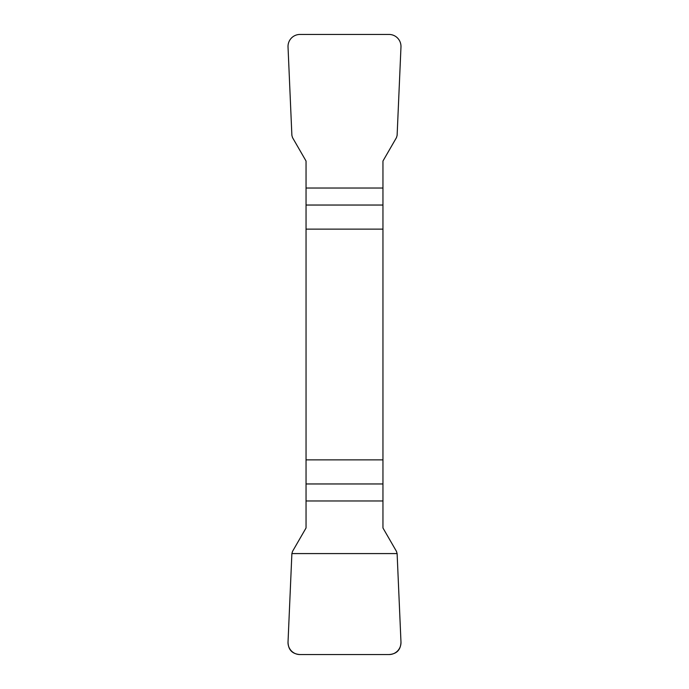 <?xml version="1.0" encoding="UTF-8"?>
<svg xmlns="http://www.w3.org/2000/svg" width="689" height="689" viewBox="0 0 689 689"><rect width="100%" height="100%" fill="white"/><g stroke="black" fill="none" stroke-linecap="round" stroke-linejoin="round"><path stroke-width="1.03" d="M306.045 229.136L382.955 229.136L382.955 161.028L396.468 137.619L397.114 135.423L400.972 47.007A12.126 12.014 115.2 0 0 389.027 34.45L299.973 34.45A12.126 12.014 64.8 0 0 288.028 47.007L291.886 135.423L292.532 137.619L306.045 161.028L306.045 527.972L292.532 551.381L291.886 553.577L288.028 641.993A12.126 12.014 -64.8 0 0 299.973 654.55L389.027 654.55A12.126 12.014 -115.2 0 0 400.972 641.993L397.114 553.577L396.468 551.381L382.955 527.972L382.955 459.864L306.045 459.864M382.955 229.136L382.955 459.864M400.972 642.01C400.774 649.83 396.769 654.007 388.966 654.55L300.034 654.55C292.231 654.007 288.226 649.83 288.028 642.01L291.886 553.577L397.114 553.577L400.972 642.01M382.955 500.963L306.045 500.963M306.045 483.962L382.955 483.962M382.955 205.038L306.045 205.038M306.045 188.037L382.955 188.037"/></g></svg>
